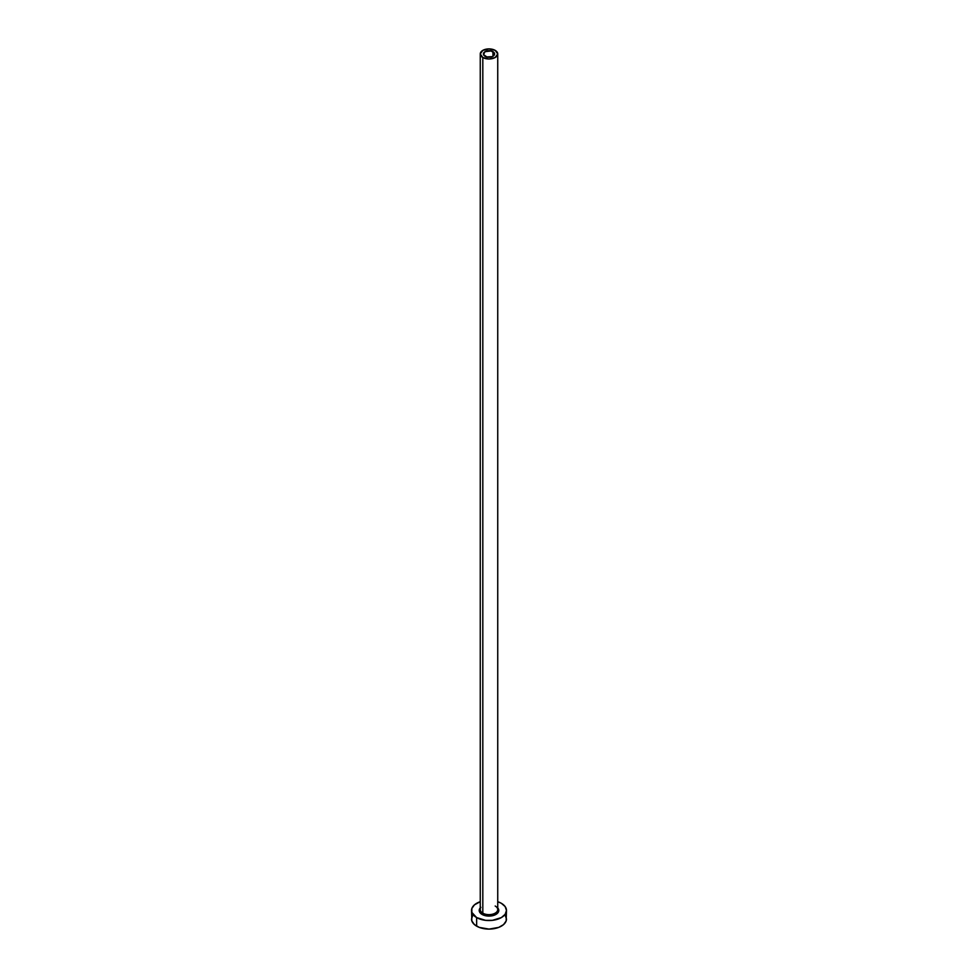 <?xml version="1.0" encoding="UTF-8"?>
<svg xmlns="http://www.w3.org/2000/svg" width="978" height="978" viewBox="0 0 978 978"><rect width="100%" height="100%" fill="white"/><g stroke="black" fill="none" stroke-linecap="round" stroke-linejoin="round"><path stroke-width="1.47" d="M485.039 56.235A5.599 3.227 180 0 1 483.401 53.949A5.599 3.227 180 0 1 486.861 50.966A5.599 3.227 180 0 1 492.961 51.663L492.961 56.235L492.105 56.638L486.861 56.932L483.511 54.572L485.039 51.663L491.139 50.966L494.489 53.313L492.961 56.235L492.961 51.663A5.599 3.227 180 0 1 494.599 53.949A5.599 3.227 180 0 1 491.139 56.932A5.599 3.227 180 0 1 485.039 56.235M480.332 908.904A8.741 5.049 0 0 0 482.814 913.159L482.081 914.442A9.792 5.648 180 0 1 480.259 907.902M480.259 53.949L480.259 909.589A8.741 5.049 0 0 0 482.814 913.159A8.741 5.049 0 0 0 492.35 914.247A8.741 5.049 0 0 0 497.741 909.589L497.741 53.949A8.741 5.049 180 0 1 492.35 58.607A8.741 5.049 180 0 1 482.814 57.519L482.814 913.159L482.814 57.519A8.741 5.049 180 0 1 480.259 53.949A8.741 5.049 180 0 1 485.65 49.279A8.741 5.049 180 0 1 495.186 50.379A8.741 5.049 180 0 1 497.741 53.949L495.186 50.379L489 48.9L482.814 50.379L480.259 53.949L482.814 57.519L489 58.998L495.186 57.519L497.741 53.949M472.851 915.139L471.518 919.002A17.482 10.098 0 0 0 476.641 926.142L476.641 917.584L485.589 920.347L492.411 920.347L501.359 917.584L505.149 914.308L506.482 910.445L505.149 906.582L501.359 903.305L497.741 901.704A17.482 10.098 180 0 1 501.359 903.305A17.482 10.098 180 0 1 506.482 910.445A17.482 10.098 180 0 1 495.687 919.772A17.482 10.098 180 0 1 476.641 917.584L476.641 926.142A17.482 10.098 0 0 0 495.687 928.33A17.482 10.098 0 0 0 506.482 919.002L505.149 915.139M498.78 910.64A17.482 10.098 0 0 0 497.668 910.237L498.719 910.616M476.641 917.584A17.482 10.098 180 0 1 471.518 910.445A17.482 10.098 180 0 1 480.259 901.704L474.464 904.833L471.848 908.476L471.848 912.413L476.641 917.584M497.142 907.303L498.792 910.445L497.142 913.586L492.741 915.665L489 916.093L485.259 915.665L480.858 913.586L479.208 910.445L480.858 907.303M471.518 910.445L471.848 920.97L474.464 924.613L479.281 927.401L489 929.1L498.719 927.401L503.536 924.613L506.152 920.97L506.482 910.445M497.741 907.902A9.792 5.648 180 0 1 494.734 915.017A9.792 5.648 180 0 1 482.081 914.442L482.814 913.159A8.741 5.049 0 0 0 491.8 914.369A8.741 5.049 0 0 0 497.668 910.261A8.741 5.049 0 0 0 495.186 906.019"/></g></svg>
